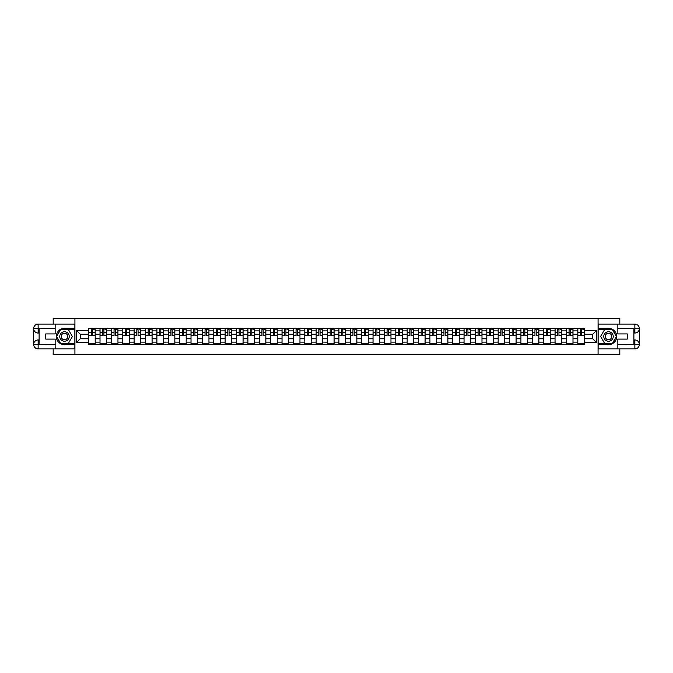 <?xml version="1.0" encoding="UTF-8"?>
<svg xmlns="http://www.w3.org/2000/svg" width="673" height="673" viewBox="0 0 673 673"><rect width="100%" height="100%" fill="white"/><g stroke="black" fill="none" stroke-linecap="round" stroke-linejoin="round"><path stroke-width="1.01" d="M53.192 348.9L53.192 354.73L619.808 354.73L619.808 348.9M619.808 324.1L619.808 318.27L53.192 318.27L53.192 324.1M100.008 344.34L100.008 330.889L95.196 330.889L95.196 344.34M95.196 330.889L95.196 328.66M100.008 330.889L100.008 328.66M106.57 328.66L106.57 344.34M111.39 344.34L111.39 328.66M117.952 328.66L117.952 344.34M122.764 344.34L122.764 328.66M129.325 328.66L129.325 344.34M134.137 344.34L134.137 328.66M140.699 328.66L140.699 344.34M145.511 344.34L145.511 328.66M152.081 328.66L152.081 344.34M156.893 344.34L156.893 328.66M163.455 328.66L163.455 344.34M168.267 344.34L168.267 328.66M174.829 328.66L174.829 344.34M179.641 344.34L179.641 328.66M186.202 328.66L186.202 344.34M191.014 344.34L191.014 328.66M197.584 328.66L197.584 344.34M202.396 344.34L202.396 328.66M208.958 328.66L208.958 344.34M213.77 344.34L213.77 328.66M220.332 328.66L220.332 344.34M225.144 344.34L225.144 328.66M231.705 328.66L231.705 344.34M236.526 344.34L236.526 328.66M243.088 328.66L243.088 344.34M247.9 344.34L247.9 328.66M254.461 328.66L254.461 344.34M259.273 344.34L259.273 328.66M265.835 328.66L265.835 344.34M270.647 344.34L270.647 328.66M277.217 328.66L277.217 344.34M282.029 344.34L282.029 328.66M288.591 328.66L288.591 344.34M293.403 344.34L293.403 328.66M299.965 328.66L299.965 344.34M304.776 344.34L304.776 328.66M311.338 328.66L311.338 344.34M316.159 344.34L316.159 328.66M322.72 328.66L322.72 344.34M327.532 344.34L327.532 328.66M334.094 328.66L334.094 344.34M338.906 344.34L338.906 328.66M345.468 328.66L345.468 344.34M350.28 344.34L350.28 328.66M356.841 328.66L356.841 344.34M361.662 344.34L361.662 328.66M368.224 328.66L368.224 344.34M373.035 344.34L373.035 328.66M379.597 328.66L379.597 344.34M384.409 344.34L384.409 328.66M390.971 328.66L390.971 344.34M395.783 344.34L395.783 328.66M402.353 328.66L402.353 344.34M407.165 344.34L407.165 328.66M413.727 328.66L413.727 344.34M418.539 344.34L418.539 328.66M425.1 328.66L425.1 344.34M429.912 344.34L429.912 328.66M436.474 328.66L436.474 344.34M441.295 344.34L441.295 328.66M447.856 328.66L447.856 344.34M452.668 344.34L452.668 328.66M459.23 328.66L459.23 344.34M464.042 344.34L464.042 328.66M470.604 328.66L470.604 344.34M475.416 344.34L475.416 328.66M481.986 328.66L481.986 344.34M486.798 344.34L486.798 328.66M493.359 328.66L493.359 344.34M498.171 344.34L498.171 328.66M504.733 328.66L504.733 344.34M509.545 344.34L509.545 328.66M516.107 328.66L516.107 344.34M520.919 344.34L520.919 328.66M527.489 328.66L527.489 344.34M532.301 344.34L532.301 328.66M538.863 328.66L538.863 344.34M543.675 344.34L543.675 328.66M550.236 328.66L550.236 344.34M555.048 344.34L555.048 328.66M561.61 328.66L561.61 344.34M566.43 344.34L566.43 328.66M572.992 328.66L572.992 344.34M577.804 344.34L577.804 328.66M577.804 338.763L572.992 338.763M566.43 338.763L561.61 338.763M555.048 338.763L550.236 338.763M543.675 338.763L538.863 338.763M532.301 338.763L527.489 338.763M520.919 338.763L516.107 338.763M509.545 338.763L504.733 338.763M498.171 338.763L493.359 338.763M486.798 338.763L481.986 338.763M475.416 338.763L470.604 338.763M464.042 338.763L459.23 338.763M452.668 338.763L447.856 338.763M441.295 338.763L436.474 338.763M429.912 338.763L425.1 338.763M418.539 338.763L413.727 338.763M407.165 338.763L402.353 338.763M395.783 338.763L390.971 338.763M384.409 338.763L379.597 338.763M373.035 338.763L368.224 338.763M361.662 338.763L356.841 338.763M350.28 338.763L345.468 338.763M338.906 338.763L334.094 338.763M327.532 338.763L322.72 338.763M316.159 338.763L311.338 338.763M304.776 338.763L299.965 338.763M293.403 338.763L288.591 338.763M282.029 338.763L277.217 338.763M270.647 338.763L265.835 338.763M259.273 338.763L254.461 338.763M247.9 338.763L243.088 338.763M236.526 338.763L231.705 338.763M225.144 338.763L220.332 338.763M213.77 338.763L208.958 338.763M202.396 338.763L197.584 338.763M191.014 338.763L186.202 338.763M179.641 338.763L174.829 338.763M168.267 338.763L163.455 338.763M156.893 338.763L152.081 338.763M145.511 338.763L140.699 338.763M134.137 338.763L129.325 338.763M122.764 338.763L117.952 338.763M111.39 338.763L106.57 338.763M100.008 338.763L95.196 338.763M577.804 334.237L572.992 334.237M566.43 334.237L561.61 334.237M555.048 334.237L550.236 334.237M543.675 334.237L538.863 334.237M532.301 334.237L527.489 334.237M520.919 334.237L516.107 334.237M509.545 334.237L504.733 334.237M498.171 334.237L493.359 334.237M486.798 334.237L481.986 334.237M475.416 334.237L470.604 334.237M464.042 334.237L459.23 334.237M452.668 334.237L447.856 334.237M441.295 334.237L436.474 334.237M429.912 334.237L425.1 334.237M418.539 334.237L413.727 334.237M407.165 334.237L402.353 334.237M395.783 334.237L390.971 334.237M384.409 334.237L379.597 334.237M373.035 334.237L368.224 334.237M361.662 334.237L356.841 334.237M350.28 334.237L345.468 334.237M338.906 334.237L334.094 334.237M327.532 334.237L322.72 334.237M316.159 334.237L311.338 334.237M304.776 334.237L299.965 334.237M293.403 334.237L288.591 334.237M282.029 334.237L277.217 334.237M270.647 334.237L265.835 334.237M259.273 334.237L254.461 334.237M247.9 334.237L243.088 334.237M236.526 334.237L231.705 334.237M225.144 334.237L220.332 334.237M213.77 334.237L208.958 334.237M202.396 334.237L197.584 334.237M191.014 334.237L186.202 334.237M179.641 334.237L174.829 334.237M168.267 334.237L163.455 334.237M156.893 334.237L152.081 334.237M145.511 334.237L140.699 334.237M134.137 334.237L129.325 334.237M122.764 334.237L117.952 334.237M111.39 334.237L106.57 334.237M100.008 334.237L95.196 334.237M80.247 338.763L88.634 338.763L88.634 334.237L80.247 334.237L80.247 338.763L76.386 342.624L76.386 330.376L88.634 330.376L88.634 334.237M584.366 334.237L584.366 338.763L592.753 338.763L592.753 334.237L584.366 334.237L584.366 328.66L88.634 328.66L88.634 330.376M584.366 330.376L596.615 330.376L596.615 342.624L584.366 342.624L584.366 338.763M88.634 338.763L88.634 344.34L584.366 344.34L584.366 342.624M88.634 342.624L76.386 342.624M598.078 354.73L598.078 318.27M74.922 354.73L74.922 318.27M95.196 343.247L88.634 343.247M91.292 329.753L92.538 329.753M106.57 343.247L100.008 343.247M102.675 329.753L103.911 329.753M117.952 343.247L111.39 343.247M114.048 329.753L115.285 329.753M129.325 343.247L122.764 343.247M125.422 329.753L126.667 329.753M140.699 343.247L134.137 343.247M136.796 329.753L138.041 329.753M152.081 343.247L145.511 343.247M148.178 329.753L149.414 329.753M163.455 343.247L156.893 343.247M159.551 329.753L160.788 329.753M174.829 343.247L168.267 343.247M170.925 329.753L172.17 329.753M186.202 343.247L179.641 343.247M182.307 329.753L183.544 329.753M197.584 343.247L191.014 343.247M193.681 329.753L194.918 329.753M208.958 343.247L202.396 343.247M205.055 329.753L206.3 329.753M220.332 343.247L213.77 343.247M216.428 329.753L217.673 329.753M231.705 343.247L225.144 343.247M227.811 329.753L229.047 329.753M243.088 343.247L236.526 343.247M239.184 329.753L240.421 329.753M254.461 343.247L247.9 343.247M250.558 329.753L251.803 329.753M265.835 343.247L259.273 343.247M261.94 329.753L263.177 329.753M277.217 343.247L270.647 343.247M273.314 329.753L274.55 329.753M288.591 343.247L282.029 343.247M284.687 329.753L285.924 329.753M299.965 343.247L293.403 343.247M296.061 329.753L297.306 329.753M311.338 343.247L304.776 343.247M307.443 329.753L308.68 329.753M322.72 343.247L316.159 343.247M318.817 329.753L320.054 329.753M334.094 343.247L327.532 343.247M330.191 329.753L331.436 329.753M345.468 343.247L338.906 343.247M341.564 329.753L342.809 329.753M356.841 343.247L350.28 343.247M352.946 329.753L354.183 329.753M368.224 343.247L361.662 343.247M364.32 329.753L365.557 329.753M379.597 343.247L373.035 343.247M375.694 329.753L376.939 329.753M390.971 343.247L384.409 343.247M387.076 329.753L388.313 329.753M402.353 343.247L395.783 343.247M398.45 329.753L399.686 329.753M413.727 343.247L407.165 343.247M409.823 329.753L411.06 329.753M425.1 343.247L418.539 343.247M421.197 329.753L422.442 329.753M436.474 343.247L429.912 343.247M432.579 329.753L433.816 329.753M447.856 343.247L441.295 343.247M443.953 329.753L445.19 329.753M459.23 343.247L452.668 343.247M455.327 329.753L456.572 329.753M470.604 343.247L464.042 343.247M466.7 329.753L467.945 329.753M481.986 343.247L475.416 343.247M478.082 329.753L479.319 329.753M493.359 343.247L486.798 343.247M489.456 329.753L490.693 329.753M504.733 343.247L498.171 343.247M500.83 329.753L502.075 329.753M516.107 343.247L509.545 343.247M512.212 329.753L513.449 329.753M527.489 343.247L520.919 343.247M523.586 329.753L524.822 329.753M538.863 343.247L532.301 343.247M534.959 329.753L536.204 329.753M550.236 343.247L543.675 343.247M546.333 329.753L547.578 329.753M561.61 343.247L555.048 343.247M557.715 329.753L558.952 329.753M572.992 343.247L566.43 343.247M569.089 329.753L570.325 329.753M584.366 343.247L577.804 343.247M580.463 329.753L581.708 329.753M76.386 330.376L80.247 334.237M592.753 338.763L596.615 342.624M592.753 334.237L596.615 330.376M92.538 335.659L92.538 328.735L95.162 328.735L95.162 335.659L92.538 335.659M91.292 329.686L92.538 329.686M93.631 329.686L94.212 329.686M90.199 328.735L88.668 328.735L88.668 335.659L91.292 335.659L91.292 328.735L93.631 328.735M103.911 335.659L103.911 328.735L106.536 328.735L106.536 335.659L103.911 335.659M102.675 329.686L103.911 329.686M105.005 329.686L105.585 329.686M101.581 328.735L100.05 328.735L100.05 335.659L102.675 335.659L102.675 328.735L105.005 328.735M115.285 335.659L115.285 328.735L117.91 328.735L117.91 335.659L115.285 335.659M114.048 329.686L115.285 329.686M116.379 329.686L116.967 329.686M112.955 328.735L111.424 328.735L111.424 335.659L114.048 335.659L114.048 328.735L116.379 328.735M39.118 333.034L38.134 333.034A4.484 4.484 0 0 1 33.65 328.584A4.484 4.484 0 0 1 38.134 324.1L74.854 324.1L74.854 328.298L64.499 328.298A8.202 8.202 0 0 0 56.296 336.5A8.202 8.202 0 0 0 64.499 344.702L74.854 344.702L74.854 348.9L38.134 348.9A4.484 4.484 0 0 1 33.65 344.416A4.484 4.484 0 0 1 38.134 339.966L39.118 339.966M74.854 344.702L74.854 328.298M55.161 324.1L55.161 333.909L45.756 333.909L45.756 339.091L55.161 339.091L55.161 348.9M38.134 333.034A4.484 4.484 0 0 1 33.65 328.584L38.134 328.66L38.134 333.034A4.484 4.484 0 0 1 33.65 328.584L33.65 344.416L55.161 344.526M38.134 344.526L38.134 348.9A4.484 4.484 0 0 1 33.65 344.416A4.484 4.484 0 0 1 38.134 339.966L38.134 344.34L39.118 344.34L39.118 328.66L38.134 328.66M74.854 329.459L60.435 329.459L56.372 336.5L60.435 343.541L74.854 343.541M633.882 339.966L634.866 339.966A4.484 4.484 0 0 1 639.35 344.416A4.484 4.484 0 0 1 634.866 348.9L598.146 348.9L598.146 344.702L608.501 344.702A8.202 8.202 0 0 0 616.704 336.5A8.202 8.202 0 0 0 608.501 328.298L598.146 328.298L598.146 324.1L634.866 324.1A4.484 4.484 0 0 1 639.35 328.584A4.484 4.484 0 0 1 634.866 333.034L633.882 333.034M598.146 328.298L598.146 344.702M617.839 348.9L617.839 339.091L627.244 339.091L627.244 333.909L617.839 333.909L617.839 324.1M634.866 339.966A4.484 4.484 0 0 1 639.35 344.416L634.866 344.34L634.866 339.966A4.484 4.484 0 0 1 639.35 344.416L639.35 328.584L617.839 328.474M634.866 328.474L634.866 324.1A4.484 4.484 0 0 1 639.35 328.584A4.484 4.484 0 0 1 634.866 333.034L634.866 328.66L633.882 328.66L633.882 344.34L634.866 344.34M598.146 343.541L612.565 343.541L616.628 336.5L612.565 329.459L598.146 329.459M59.754 336.5A4.736 4.736 0 0 0 64.499 341.236A4.736 4.736 0 0 0 69.235 336.5A4.736 4.736 0 0 0 64.499 331.764A4.736 4.736 0 0 0 59.754 336.5M61.251 336.5A3.247 3.247 0 0 0 64.499 339.747A3.247 3.247 0 0 0 67.737 336.5A3.247 3.247 0 0 0 64.499 333.253A3.247 3.247 0 0 0 61.251 336.5M68.436 329.686L72.373 336.5L68.436 343.314L60.562 343.314L56.625 336.5L60.562 329.686L68.436 329.686M603.765 336.5A4.736 4.736 0 0 0 608.501 341.236A4.736 4.736 0 0 0 613.246 336.5A4.736 4.736 0 0 0 608.501 331.764A4.736 4.736 0 0 0 603.765 336.5M605.263 336.5A3.247 3.247 0 0 0 608.501 339.747A3.247 3.247 0 0 0 611.749 336.5A3.247 3.247 0 0 0 608.501 333.253A3.247 3.247 0 0 0 605.263 336.5M612.438 329.686L616.375 336.5L612.438 343.314L604.564 343.314L600.627 336.5L604.564 329.686L612.438 329.686M126.667 335.659L126.667 328.735L129.292 328.735L129.292 335.659L126.667 335.659M125.422 329.686L126.667 329.686M127.761 329.686L128.341 329.686M124.328 328.735L122.797 328.735L122.797 335.659L125.422 335.659L125.422 328.735L127.761 328.735M138.041 335.659L138.041 328.735L140.665 328.735L140.665 335.659L138.041 335.659M136.796 329.686L138.041 329.686M139.134 329.686L139.715 329.686M135.702 328.735L134.171 328.735L134.171 335.659L136.796 335.659L136.796 328.735L139.134 328.735M149.414 335.659L149.414 328.735L152.039 328.735L152.039 335.659L149.414 335.659M148.178 329.686L149.414 329.686M150.508 329.686L151.097 329.686M147.084 328.735L145.553 328.735L145.553 335.659L148.178 335.659L148.178 328.735L150.508 328.735M160.788 335.659L160.788 328.735L163.413 328.735L163.413 335.659L160.788 335.659M159.551 329.686L160.788 329.686M161.882 329.686L162.471 329.686M158.458 328.735L156.927 328.735L156.927 335.659L159.551 335.659L159.551 328.735L161.882 328.735M172.17 335.659L172.17 328.735L174.795 328.735L174.795 335.659L172.17 335.659M170.925 329.686L172.17 329.686M173.264 329.686L173.844 329.686M169.832 328.735L168.3 328.735L168.3 335.659L170.925 335.659L170.925 328.735L173.264 328.735M183.544 335.659L183.544 328.735L186.169 328.735L186.169 335.659L183.544 335.659M182.307 329.686L183.544 329.686M184.638 329.686L185.218 329.686M181.214 328.735L179.683 328.735L179.683 335.659L182.307 335.659L182.307 328.735L184.638 328.735M194.918 335.659L194.918 328.735L197.542 328.735L197.542 335.659L194.918 335.659M193.681 329.686L194.918 329.686M196.011 329.686L196.6 329.686M192.587 328.735L191.056 328.735L191.056 335.659L193.681 335.659L193.681 328.735L196.011 328.735M206.3 335.659L206.3 328.735L208.924 328.735L208.924 335.659L206.3 335.659M205.055 329.686L206.3 329.686M207.393 329.686L207.974 329.686M203.961 328.735L202.43 328.735L202.43 335.659L205.055 335.659L205.055 328.735L207.393 328.735M217.673 335.659L217.673 328.735L220.298 328.735L220.298 335.659L217.673 335.659M216.428 329.686L217.673 329.686M218.767 329.686L219.348 329.686M215.335 328.735L213.804 328.735L213.804 335.659L216.428 335.659L216.428 328.735L218.767 328.735M229.047 335.659L229.047 328.735L231.672 328.735L231.672 335.659L229.047 335.659M227.811 329.686L229.047 329.686M230.141 329.686L230.721 329.686M226.717 328.735L225.186 328.735L225.186 335.659L227.811 335.659L227.811 328.735L230.141 328.735M240.421 335.659L240.421 328.735L243.046 328.735L243.046 335.659L240.421 335.659M239.184 329.686L240.421 329.686M241.514 329.686L242.103 329.686M238.091 328.735L236.56 328.735L236.56 335.659L239.184 335.659L239.184 328.735L241.514 328.735M251.803 335.659L251.803 328.735L254.428 328.735L254.428 335.659L251.803 335.659M250.558 329.686L251.803 329.686M252.897 329.686L253.477 329.686M249.464 328.735L247.933 328.735L247.933 335.659L250.558 335.659L250.558 328.735L252.897 328.735M263.177 335.659L263.177 328.735L265.801 328.735L265.801 335.659L263.177 335.659M261.94 329.686L263.177 329.686M264.27 329.686L264.851 329.686M260.846 328.735L259.307 328.735L259.307 335.659L261.94 335.659L261.94 328.735L264.27 328.735M274.55 335.659L274.55 328.735L277.175 328.735L277.175 335.659L274.55 335.659M273.314 329.686L274.55 329.686M275.644 329.686L276.233 329.686M272.22 328.735L270.689 328.735L270.689 335.659L273.314 335.659L273.314 328.735L275.644 328.735M285.924 335.659L285.924 328.735L288.557 328.735L288.557 335.659L285.924 335.659M284.687 329.686L285.924 329.686M287.018 329.686L287.607 329.686M283.594 328.735L282.063 328.735L282.063 335.659L284.687 335.659L284.687 328.735L287.018 328.735M297.306 335.659L297.306 328.735L299.931 328.735L299.931 335.659L297.306 335.659M296.061 329.686L297.306 329.686M298.4 329.686L298.98 329.686M294.967 328.735L293.436 328.735L293.436 335.659L296.061 335.659L296.061 328.735L298.4 328.735M308.68 335.659L308.68 328.735L311.305 328.735L311.305 335.659L308.68 335.659M307.443 329.686L308.68 329.686M309.773 329.686L310.354 329.686M306.35 328.735L304.819 328.735L304.819 335.659L307.443 335.659L307.443 328.735L309.773 328.735M320.054 335.659L320.054 328.735L322.678 328.735L322.678 335.659L320.054 335.659M318.817 329.686L320.054 329.686M321.147 329.686L321.736 329.686M317.723 328.735L316.192 328.735L316.192 335.659L318.817 335.659L318.817 328.735L321.147 328.735M331.436 335.659L331.436 328.735L334.06 328.735L334.06 335.659L331.436 335.659M330.191 329.686L331.436 329.686M332.529 329.686L333.11 329.686M329.097 328.735L327.566 328.735L327.566 335.659L330.191 335.659L330.191 328.735L332.529 328.735M342.809 335.659L342.809 328.735L345.434 328.735L345.434 335.659L342.809 335.659M341.564 329.686L342.809 329.686M343.903 329.686L344.483 329.686M340.471 328.735L338.94 328.735L338.94 335.659L341.564 335.659L341.564 328.735L343.903 328.735M354.183 335.659L354.183 328.735L356.808 328.735L356.808 335.659L354.183 335.659M352.946 329.686L354.183 329.686M355.277 329.686L355.857 329.686M351.853 328.735L350.322 328.735L350.322 335.659L352.946 335.659L352.946 328.735L355.277 328.735M365.557 335.659L365.557 328.735L368.181 328.735L368.181 335.659L365.557 335.659M364.32 329.686L365.557 329.686M366.65 329.686L367.239 329.686M363.227 328.735L361.695 328.735L361.695 335.659L364.32 335.659L364.32 328.735L366.65 328.735M376.939 335.659L376.939 328.735L379.564 328.735L379.564 335.659L376.939 335.659M375.694 329.686L376.939 329.686M378.033 329.686L378.613 329.686M374.6 328.735L373.069 328.735L373.069 335.659L375.694 335.659L375.694 328.735L378.033 328.735M388.313 335.659L388.313 328.735L390.937 328.735L390.937 335.659L388.313 335.659M387.076 329.686L388.313 329.686M389.406 329.686L389.987 329.686M385.982 328.735L384.443 328.735L384.443 335.659L387.076 335.659L387.076 328.735L389.406 328.735M399.686 335.659L399.686 328.735L402.311 328.735L402.311 335.659L399.686 335.659M398.45 329.686L399.686 329.686M400.78 329.686L401.369 329.686M397.356 328.735L395.825 328.735L395.825 335.659L398.45 335.659L398.45 328.735L400.78 328.735M411.06 335.659L411.06 328.735L413.693 328.735L413.693 335.659L411.06 335.659M409.823 329.686L411.06 329.686M412.154 329.686L412.742 329.686M408.73 328.735L407.199 328.735L407.199 335.659L409.823 335.659L409.823 328.735L412.154 328.735M422.442 335.659L422.442 328.735L425.067 328.735L425.067 335.659L422.442 335.659M421.197 329.686L422.442 329.686M423.536 329.686L424.116 329.686M420.103 328.735L418.572 328.735L418.572 335.659L421.197 335.659L421.197 328.735L423.536 328.735M433.816 335.659L433.816 328.735L436.44 328.735L436.44 335.659L433.816 335.659M432.579 329.686L433.816 329.686M434.909 329.686L435.49 329.686M431.486 328.735L429.954 328.735L429.954 335.659L432.579 335.659L432.579 328.735L434.909 328.735M445.19 335.659L445.19 328.735L447.814 328.735L447.814 335.659L445.19 335.659M443.953 329.686L445.19 329.686M446.283 329.686L446.872 329.686M442.859 328.735L441.328 328.735L441.328 335.659L443.953 335.659L443.953 328.735L446.283 328.735M456.572 335.659L456.572 328.735L459.196 328.735L459.196 335.659L456.572 335.659M455.327 329.686L456.572 329.686M457.665 329.686L458.246 329.686M454.233 328.735L452.702 328.735L452.702 335.659L455.327 335.659L455.327 328.735L457.665 328.735M467.945 335.659L467.945 328.735L470.57 328.735L470.57 335.659L467.945 335.659M466.7 329.686L467.945 329.686M469.039 329.686L469.619 329.686M465.607 328.735L464.076 328.735L464.076 335.659L466.7 335.659L466.7 328.735L469.039 328.735M479.319 335.659L479.319 328.735L481.944 328.735L481.944 335.659L479.319 335.659M478.082 329.686L479.319 329.686M480.413 329.686L480.993 329.686M476.989 328.735L475.458 328.735L475.458 335.659L478.082 335.659L478.082 328.735L480.413 328.735M490.693 335.659L490.693 328.735L493.317 328.735L493.317 335.659L490.693 335.659M489.456 329.686L490.693 329.686M491.786 329.686L492.375 329.686M488.362 328.735L486.831 328.735L486.831 335.659L489.456 335.659L489.456 328.735L491.786 328.735M502.075 335.659L502.075 328.735L504.7 328.735L504.7 335.659L502.075 335.659M500.83 329.686L502.075 329.686M503.168 329.686L503.749 329.686M499.736 328.735L498.205 328.735L498.205 335.659L500.83 335.659L500.83 328.735L503.168 328.735M513.449 335.659L513.449 328.735L516.073 328.735L516.073 335.659L513.449 335.659M512.212 329.686L513.449 329.686M514.542 329.686L515.123 329.686M511.118 328.735L509.587 328.735L509.587 335.659L512.212 335.659L512.212 328.735L514.542 328.735M524.822 335.659L524.822 328.735L527.447 328.735L527.447 335.659L524.822 335.659M523.586 329.686L524.822 329.686M525.916 329.686L526.505 329.686M522.492 328.735L520.961 328.735L520.961 335.659L523.586 335.659L523.586 328.735L525.916 328.735M536.204 335.659L536.204 328.735L538.829 328.735L538.829 335.659L536.204 335.659M534.959 329.686L536.204 329.686M537.298 329.686L537.878 329.686M533.866 328.735L532.335 328.735L532.335 335.659L534.959 335.659L534.959 328.735L537.298 328.735M547.578 335.659L547.578 328.735L550.203 328.735L550.203 335.659L547.578 335.659M546.333 329.686L547.578 329.686M548.672 329.686L549.252 329.686M545.239 328.735L543.708 328.735L543.708 335.659L546.333 335.659L546.333 328.735L548.672 328.735M558.952 335.659L558.952 328.735L561.576 328.735L561.576 335.659L558.952 335.659M557.715 329.686L558.952 329.686M560.045 329.686L560.626 329.686M556.621 328.735L555.09 328.735L555.09 335.659L557.715 335.659L557.715 328.735L560.045 328.735M570.325 335.659L570.325 328.735L572.95 328.735L572.95 335.659L570.325 335.659M569.089 329.686L570.325 329.686M571.419 329.686L572.008 329.686M567.995 328.735L566.464 328.735L566.464 335.659L569.089 335.659L569.089 328.735L571.419 328.735M581.708 335.659L581.708 328.735L584.332 328.735L584.332 335.659L581.708 335.659M580.463 329.686L581.708 329.686M582.801 329.686L583.382 329.686M579.369 328.735L577.838 328.735L577.838 335.659L580.463 335.659L580.463 328.735L582.801 328.735M566.43 330.889L561.61 330.889M555.048 330.889L550.236 330.889M543.675 330.889L538.863 330.889M532.301 330.889L527.489 330.889M520.919 330.889L516.107 330.889M509.545 330.889L504.733 330.889M498.171 330.889L493.359 330.889M486.798 330.889L481.986 330.889M475.416 330.889L470.604 330.889M464.042 330.889L459.23 330.889M452.668 330.889L447.856 330.889M441.295 330.889L436.474 330.889M429.912 330.889L425.1 330.889M418.539 330.889L413.727 330.889M407.165 330.889L402.353 330.889M395.783 330.889L390.971 330.889M384.409 330.889L379.597 330.889M373.035 330.889L368.224 330.889M361.662 330.889L356.841 330.889M350.28 330.889L345.468 330.889M338.906 330.889L334.094 330.889M327.532 330.889L322.72 330.889M316.159 330.889L311.338 330.889M304.776 330.889L299.965 330.889M293.403 330.889L288.591 330.889M282.029 330.889L277.217 330.889M270.647 330.889L265.835 330.889M259.273 330.889L254.461 330.889M247.9 330.889L243.088 330.889M236.526 330.889L231.705 330.889M225.144 330.889L220.332 330.889M213.77 330.889L208.958 330.889M202.396 330.889L197.584 330.889M191.014 330.889L186.202 330.889M179.641 330.889L174.829 330.889M168.267 330.889L163.455 330.889M156.893 330.889L152.081 330.889M145.511 330.889L140.699 330.889M134.137 330.889L129.325 330.889M122.764 330.889L117.952 330.889M111.39 330.889L106.57 330.889M577.804 330.889L572.992 330.889M566.43 342.111L561.61 342.111M555.048 342.111L550.236 342.111M543.675 342.111L538.863 342.111M532.301 342.111L527.489 342.111M520.919 342.111L516.107 342.111M509.545 342.111L504.733 342.111M498.171 342.111L493.359 342.111M486.798 342.111L481.986 342.111M475.416 342.111L470.604 342.111M464.042 342.111L459.23 342.111M452.668 342.111L447.856 342.111M441.295 342.111L436.474 342.111M429.912 342.111L425.1 342.111M418.539 342.111L413.727 342.111M407.165 342.111L402.353 342.111M395.783 342.111L390.971 342.111M384.409 342.111L379.597 342.111M373.035 342.111L368.224 342.111M361.662 342.111L356.841 342.111M350.28 342.111L345.468 342.111M338.906 342.111L334.094 342.111M327.532 342.111L322.72 342.111M316.159 342.111L311.338 342.111M304.776 342.111L299.965 342.111M293.403 342.111L288.591 342.111M282.029 342.111L277.217 342.111M270.647 342.111L265.835 342.111M259.273 342.111L254.461 342.111M247.9 342.111L243.088 342.111M236.526 342.111L231.705 342.111M225.144 342.111L220.332 342.111M213.77 342.111L208.958 342.111M202.396 342.111L197.584 342.111M191.014 342.111L186.202 342.111M179.641 342.111L174.829 342.111M168.267 342.111L163.455 342.111M156.893 342.111L152.081 342.111M145.511 342.111L140.699 342.111M134.137 342.111L129.325 342.111M122.764 342.111L117.952 342.111M111.39 342.111L106.57 342.111M100.008 342.111L95.196 342.111M577.804 342.111L572.992 342.111M92.538 335.406L95.162 335.406M92.538 332.277L95.162 332.277M88.668 335.406L91.292 335.406M88.668 332.277L91.292 332.277M103.911 335.406L106.536 335.406M103.911 332.277L106.536 332.277M100.05 335.406L102.675 335.406M100.05 332.277L102.675 332.277M115.285 335.406L117.91 335.406M115.285 332.277L117.91 332.277M111.424 335.406L114.048 335.406M111.424 332.277L114.048 332.277M55.161 328.474L38.033 328.559M33.65 344.416A4.484 4.484 0 0 1 38.134 339.966M33.65 328.584A4.484 4.484 0 0 1 38.134 324.1L38.134 328.474M617.839 344.526L634.967 344.441M639.35 328.584A4.484 4.484 0 0 1 634.866 333.034M639.35 344.416A4.484 4.484 0 0 1 634.866 348.9L634.866 344.526M126.667 335.406L129.292 335.406M126.667 332.277L129.292 332.277M122.797 335.406L125.422 335.406M122.797 332.277L125.422 332.277M138.041 335.406L140.665 335.406M138.041 332.277L140.665 332.277M134.171 335.406L136.796 335.406M134.171 332.277L136.796 332.277M149.414 335.406L152.039 335.406M149.414 332.277L152.039 332.277M145.553 335.406L148.178 335.406M145.553 332.277L148.178 332.277M160.788 335.406L163.413 335.406M160.788 332.277L163.413 332.277M156.927 335.406L159.551 335.406M156.927 332.277L159.551 332.277M172.17 335.406L174.795 335.406M172.17 332.277L174.795 332.277M168.3 335.406L170.925 335.406M168.3 332.277L170.925 332.277M183.544 335.406L186.169 335.406M183.544 332.277L186.169 332.277M179.683 335.406L182.307 335.406M179.683 332.277L182.307 332.277M194.918 335.406L197.542 335.406M194.918 332.277L197.542 332.277M191.056 335.406L193.681 335.406M191.056 332.277L193.681 332.277M206.3 335.406L208.924 335.406M206.3 332.277L208.924 332.277M202.43 335.406L205.055 335.406M202.43 332.277L205.055 332.277M217.673 335.406L220.298 335.406M217.673 332.277L220.298 332.277M213.804 335.406L216.428 335.406M213.804 332.277L216.428 332.277M229.047 335.406L231.672 335.406M229.047 332.277L231.672 332.277M225.186 335.406L227.811 335.406M225.186 332.277L227.811 332.277M240.421 335.406L243.046 335.406M240.421 332.277L243.046 332.277M236.56 335.406L239.184 335.406M236.56 332.277L239.184 332.277M251.803 335.406L254.428 335.406M251.803 332.277L254.428 332.277M247.933 335.406L250.558 335.406M247.933 332.277L250.558 332.277M263.177 335.406L265.801 335.406M263.177 332.277L265.801 332.277M259.307 335.406L261.94 335.406M259.307 332.277L261.94 332.277M274.55 335.406L277.175 335.406M274.55 332.277L277.175 332.277M270.689 335.406L273.314 335.406M270.689 332.277L273.314 332.277M285.924 335.406L288.557 335.406M285.924 332.277L288.557 332.277M282.063 335.406L284.687 335.406M282.063 332.277L284.687 332.277M297.306 335.406L299.931 335.406M297.306 332.277L299.931 332.277M293.436 335.406L296.061 335.406M293.436 332.277L296.061 332.277M308.68 335.406L311.305 335.406M308.68 332.277L311.305 332.277M304.819 335.406L307.443 335.406M304.819 332.277L307.443 332.277M320.054 335.406L322.678 335.406M320.054 332.277L322.678 332.277M316.192 335.406L318.817 335.406M316.192 332.277L318.817 332.277M331.436 335.406L334.06 335.406M331.436 332.277L334.06 332.277M327.566 335.406L330.191 335.406M327.566 332.277L330.191 332.277M342.809 335.406L345.434 335.406M342.809 332.277L345.434 332.277M338.94 335.406L341.564 335.406M338.94 332.277L341.564 332.277M354.183 335.406L356.808 335.406M354.183 332.277L356.808 332.277M350.322 335.406L352.946 335.406M350.322 332.277L352.946 332.277M365.557 335.406L368.181 335.406M365.557 332.277L368.181 332.277M361.695 335.406L364.32 335.406M361.695 332.277L364.32 332.277M376.939 335.406L379.564 335.406M376.939 332.277L379.564 332.277M373.069 335.406L375.694 335.406M373.069 332.277L375.694 332.277M388.313 335.406L390.937 335.406M388.313 332.277L390.937 332.277M384.443 335.406L387.076 335.406M384.443 332.277L387.076 332.277M399.686 335.406L402.311 335.406M399.686 332.277L402.311 332.277M395.825 335.406L398.45 335.406M395.825 332.277L398.45 332.277M411.06 335.406L413.693 335.406M411.06 332.277L413.693 332.277M407.199 335.406L409.823 335.406M407.199 332.277L409.823 332.277M422.442 335.406L425.067 335.406M422.442 332.277L425.067 332.277M418.572 335.406L421.197 335.406M418.572 332.277L421.197 332.277M433.816 335.406L436.44 335.406M433.816 332.277L436.44 332.277M429.954 335.406L432.579 335.406M429.954 332.277L432.579 332.277M445.19 335.406L447.814 335.406M445.19 332.277L447.814 332.277M441.328 335.406L443.953 335.406M441.328 332.277L443.953 332.277M456.572 335.406L459.196 335.406M456.572 332.277L459.196 332.277M452.702 335.406L455.327 335.406M452.702 332.277L455.327 332.277M467.945 335.406L470.57 335.406M467.945 332.277L470.57 332.277M464.076 335.406L466.7 335.406M464.076 332.277L466.7 332.277M479.319 335.406L481.944 335.406M479.319 332.277L481.944 332.277M475.458 335.406L478.082 335.406M475.458 332.277L478.082 332.277M490.693 335.406L493.317 335.406M490.693 332.277L493.317 332.277M486.831 335.406L489.456 335.406M486.831 332.277L489.456 332.277M502.075 335.406L504.7 335.406M502.075 332.277L504.7 332.277M498.205 335.406L500.83 335.406M498.205 332.277L500.83 332.277M513.449 335.406L516.073 335.406M513.449 332.277L516.073 332.277M509.587 335.406L512.212 335.406M509.587 332.277L512.212 332.277M524.822 335.406L527.447 335.406M524.822 332.277L527.447 332.277M520.961 335.406L523.586 335.406M520.961 332.277L523.586 332.277M536.204 335.406L538.829 335.406M536.204 332.277L538.829 332.277M532.335 335.406L534.959 335.406M532.335 332.277L534.959 332.277M547.578 335.406L550.203 335.406M547.578 332.277L550.203 332.277M543.708 335.406L546.333 335.406M543.708 332.277L546.333 332.277M558.952 335.406L561.576 335.406M558.952 332.277L561.576 332.277M555.09 335.406L557.715 335.406M555.09 332.277L557.715 332.277M570.325 335.406L572.95 335.406M570.325 332.277L572.95 332.277M566.464 335.406L569.089 335.406M566.464 332.277L569.089 332.277M581.708 335.406L584.332 335.406M581.708 332.277L584.332 332.277M577.838 335.406L580.463 335.406M577.838 332.277L580.463 332.277"/></g></svg>
